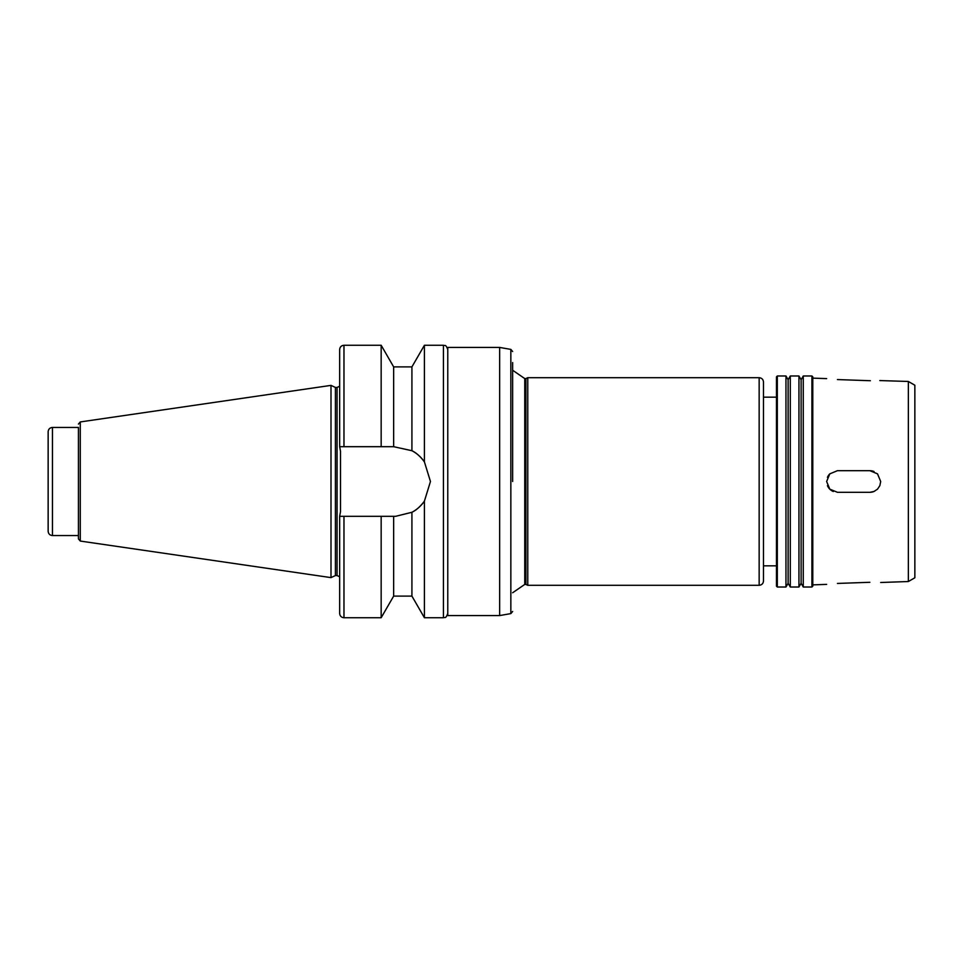 <?xml version="1.0" encoding="UTF-8"?>
<svg xmlns="http://www.w3.org/2000/svg" width="963" height="963" viewBox="0 0 963 963"><rect width="100%" height="100%" fill="white"/><g stroke="black" fill="none" stroke-linecap="round" stroke-linejoin="round"><path stroke-width="1.44" d="M869.866 380.71L837.437 379.566L869.866 380.71C883.817 380.566 883.817 380.566 869.866 380.71L870.359 380.722M879.833 380.566L908.362 381.468L908.362 581.532L880.688 582.495M837.437 379.566C823.485 378.459 823.485 378.459 837.437 379.566M869.866 582.29C883.817 582.434 883.817 582.434 869.866 582.29C883.817 582.434 883.817 582.434 869.866 582.29L837.437 583.434C823.485 584.541 823.485 584.541 837.437 583.434L869.866 582.29M874.031 471.521A10.81 10.81 0 0 0 869.866 470.69L877.522 473.856L880.688 481.5L879.869 485.629L877.534 489.132L874.031 491.479L869.866 492.31A10.81 10.81 0 0 0 874.031 491.479M869.866 492.31L837.437 492.31L869.866 492.31M829.805 473.844A10.81 10.81 0 0 0 827.446 477.347M827.446 485.653A10.81 10.81 0 0 0 833.32 491.503M837.437 492.31L829.793 489.144L826.627 481.5L829.793 473.856L837.437 470.69L869.866 470.69L837.437 470.69M393.65 366.891L381.167 345.272L381.167 446.688L393.65 446.688L393.65 366.891L411.923 366.891L424.406 345.272L424.406 461.879L430.461 481.5L424.406 501.121L424.406 617.728L443.437 617.728C444.737 616.862 445.628 619.414 447.771 613.407M411.923 366.891L411.923 450.72C416.221 452.754 420.386 456.474 424.406 461.879A34.812 34.812 0 0 0 411.923 450.72L393.65 446.688M343.972 446.688L343.972 345.272C341.347 345.524 339.903 346.969 339.65 349.593L339.65 446.688L381.167 446.688M393.65 516.312L393.65 596.109L411.923 596.109L411.923 512.28A34.812 34.812 0 0 0 424.406 501.121C420.386 506.526 416.221 510.246 411.923 512.28L395.649 516.312L339.65 516.312L340.505 511.69L340.505 451.31L339.662 446.688M335.401 481.5L335.401 575.561L330.995 577.619L330.995 385.381L335.401 387.439L335.401 481.5M340.505 451.31L340.505 511.69M339.65 516.312L339.65 613.407C339.903 616.031 341.347 617.476 343.972 617.728L381.167 617.728L381.167 516.312M447.771 481.5L447.771 615.574L499.665 615.574L499.665 347.426L447.771 347.426L447.771 481.5M512.641 481.5L512.641 362.57M512.641 592.751L524.751 584.433L524.751 378.567L525.918 378.567L525.918 584.433L527.772 585.299L759.157 585.299C761.781 585.035 763.226 583.602 763.478 580.966L763.478 382.034C763.226 379.398 761.781 377.965 759.157 377.701L759.157 585.299M525.918 378.567L527.772 377.701L527.772 585.299M776.455 397.165L763.478 397.165L763.478 481.5M777.322 375.979L776.455 376.834L776.455 586.166L777.322 587.021L785.964 587.021L785.964 375.979L777.322 375.979L777.322 587.021M785.964 375.979L788.131 379.723L788.131 583.277L785.964 587.021M790.298 481.5L790.298 587.021L798.941 587.021L798.941 375.979L790.298 375.979L790.298 481.5M798.941 375.979L801.108 379.723L801.108 583.277L798.941 587.021M803.274 481.5L803.274 587.021L811.917 587.021L811.917 375.979L803.274 375.979L803.274 481.5M811.917 375.979L812.784 376.834L812.784 586.166L811.917 587.021M908.362 381.468L914.85 385.224L914.85 577.776L908.362 581.532M48.15 481.5L48.15 531.239C48.403 533.863 49.847 535.308 52.471 535.56L52.471 427.44C49.847 427.692 48.403 429.137 48.15 431.761L48.15 522.584M52.471 427.44L78.424 427.44L78.424 538.919L78.424 535.56L52.471 535.56M78.424 427.44L78.424 481.5M424.406 345.272L443.437 345.272L443.437 617.728M335.401 387.439L337.05 387.439L337.05 575.561L339.65 576.741M343.972 516.312L343.972 617.728M499.665 347.426L510.847 349.4L510.847 613.6L499.665 615.574M78.424 424.081L80.278 421.938L80.278 541.062L78.424 538.919M343.972 345.272L381.167 345.272M335.401 575.561L337.05 575.561M337.05 387.439L339.65 386.259M393.65 596.109L381.167 617.728M411.923 596.109L424.406 617.728M443.437 345.272C444.737 346.138 445.628 343.586 447.771 349.593M510.847 613.6L512.641 611.469M510.847 349.4L512.641 351.531M524.751 378.567L512.641 370.249M524.751 584.433L525.918 584.433M527.772 377.701L759.157 377.701M763.478 565.835L776.455 565.835M788.131 583.277L790.298 587.021M788.131 379.723L790.298 375.979M801.108 583.277L803.274 587.021M801.108 379.723L803.274 375.979M826.627 378.615L812.784 378.134M826.627 584.385L812.784 584.866M80.278 541.062L330.995 577.619M80.278 421.938L330.995 385.381"/></g></svg>
